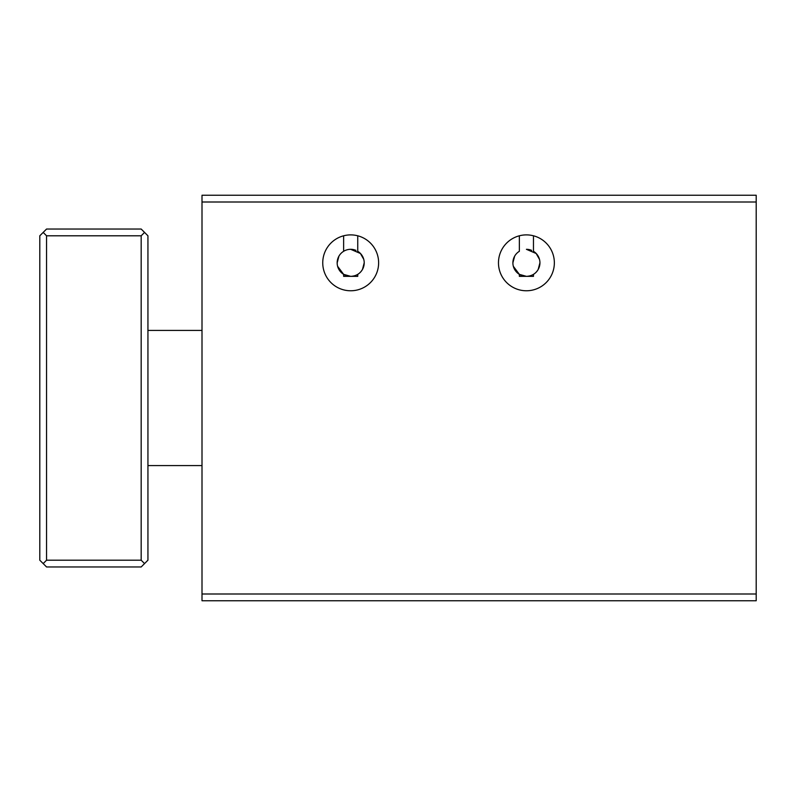 <?xml version="1.0" encoding="UTF-8"?>
<svg xmlns="http://www.w3.org/2000/svg" width="796" height="796" viewBox="0 0 796 796"><rect width="100%" height="100%" fill="white"/><g stroke="black" fill="none" stroke-linecap="round" stroke-linejoin="round"><path stroke-width="1.19" d="M519.36 235.795L519.36 251.297A13.512 13.512 0 0 0 519.36 274.361L526.415 276.351C531.927 276.093 535.957 273.605 538.494 268.889M536.206 253.516L526.415 249.317A13.512 13.512 0 0 1 531.658 250.372M519.36 276.351L533.469 276.351L519.36 276.351L519.36 274.361L513.35 266.312M512.893 262.849L514.644 256.183M533.469 235.795L533.469 251.297A13.512 13.512 0 0 1 533.469 274.361L533.469 276.351M536.126 253.426L539.469 259.347M539.927 262.809L538.176 269.486M343.633 235.795L343.633 251.297A13.512 13.512 0 0 0 343.633 274.361L350.688 276.351C356.21 276.093 360.23 273.605 362.767 268.889M360.488 253.516L350.688 249.317M343.633 276.351L357.742 276.351L343.633 276.351L343.633 274.361L337.633 266.312M337.176 262.849L338.927 256.183M357.742 235.795L357.742 251.297A13.512 13.512 0 0 1 357.742 274.361L357.742 276.351M360.399 253.426L363.752 259.347M364.21 262.809L362.459 269.486M355.941 250.372A13.512 13.512 0 0 0 343.633 251.297M343.633 274.361A13.512 13.512 0 0 0 345.454 275.297M756.2 593.995L756.2 195.249L202.005 195.249L202.005 600.751L756.2 600.751L756.2 593.995L202.005 593.995M554.354 262.829A27.94 27.94 0 0 0 512.445 238.631A27.94 27.94 0 0 0 512.445 287.028A27.94 27.94 0 0 0 554.354 262.829M378.627 262.829A27.94 27.94 0 0 0 336.718 238.631A27.94 27.94 0 0 0 336.718 287.028A27.94 27.94 0 0 0 378.627 262.829M756.2 202.005L202.005 202.005M519.36 274.361A13.512 13.512 0 0 0 521.181 275.297M531.638 275.297A13.512 13.512 0 0 0 533.469 274.361M141.181 560.205L144.554 563.588L141.181 566.961L46.556 566.961L43.183 563.588L46.556 560.205L141.181 560.205L141.181 235.795L144.554 232.412L147.937 235.795L147.937 560.205L144.554 563.588M43.183 563.588L39.8 560.205L39.8 235.795L43.183 232.412L46.556 235.795L46.556 560.205M43.183 232.412L46.556 229.039L141.181 229.039L144.554 232.412M46.556 235.795L141.181 235.795M202.005 330.42L147.937 330.42M202.005 465.58L147.937 465.58"/></g></svg>
